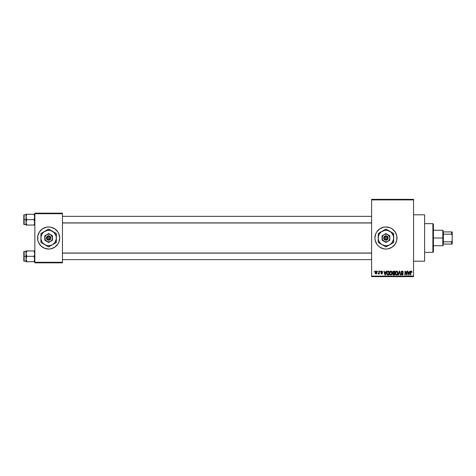 <?xml version="1.0" encoding="UTF-8"?>
<svg xmlns="http://www.w3.org/2000/svg" width="476" height="476" viewBox="0 0 476 476"><rect width="100%" height="100%" fill="white"/><g stroke="black" fill="none" stroke-linecap="round" stroke-linejoin="round"><path stroke-width="0.71" d="M388.101 227.171A11.043 11.043 0 0 0 379.824 228.813L383.799 227.171L385.953 226.957L390.177 227.802L392.087 228.819L395.134 231.866L396.782 235.846L396.782 240.154L395.134 244.134L392.087 247.181L388.107 248.829L385.953 249.043A11.043 11.043 0 0 1 374.909 238A11.043 11.043 0 0 1 385.953 226.957A11.043 11.043 0 0 1 396.996 238A11.043 11.043 0 0 1 385.953 249.043L383.799 248.829A11.043 11.043 0 0 0 388.101 248.829M379.812 228.825A11.043 11.043 0 0 0 375.124 235.84M375.124 235.852A11.043 11.043 0 0 0 375.124 240.148L374.909 238L375.754 233.775L376.772 231.866L379.818 228.819M375.124 240.16A11.043 11.043 0 0 0 379.812 247.175M379.824 247.187A11.043 11.043 0 0 0 383.793 248.829L379.818 247.181L378.146 245.806L376.772 244.134L375.124 240.154M413.555 261.187L424.598 261.187L424.598 214.813L413.555 214.813L424.598 214.813L424.598 261.187L413.555 261.187M56.448 230.194A11.043 11.043 0 0 0 38.443 242.225L37.812 240.154L37.812 235.846L39.46 231.866L42.507 228.819L46.487 227.171L48.641 226.957L50.795 227.171L54.776 228.819L57.822 231.866L58.846 233.775L59.684 238L58.846 242.225L57.822 244.134L54.776 247.181L50.795 248.829L48.641 249.043A11.043 11.043 0 0 1 37.604 238A11.043 11.043 0 0 1 48.641 226.957A11.043 11.043 0 0 1 59.684 238A11.043 11.043 0 0 1 48.641 249.043L44.417 248.198A11.043 11.043 0 0 0 58.846 233.775L57.822 231.866M40.835 245.806A11.043 11.043 0 0 0 44.417 248.198L40.835 245.806L38.443 242.225L39.46 244.134M371.601 199.908L371.601 276.092L413.555 276.092L413.555 199.908L371.601 199.908L371.601 199.355L413.555 199.355L413.555 199.908L413.555 199.355L371.601 199.355L371.601 276.645L413.555 276.645L413.555 199.908L371.601 199.908M377.522 271.677L377.873 271.124L377.522 271.677M378.247 273.89L378.926 273.486L378.176 273.831L378.86 273.153L378.926 271.124L379.277 271.124L379.277 273.932L378.926 273.486L378.593 273.968L378.176 273.831L378.926 272.581L378.176 273.831L378.926 273.486L379.277 273.932L379.277 271.124L378.926 271.124L379.277 271.124L379.277 273.932L378.926 273.932M379.931 271.677L380.282 271.124L379.931 271.677M380.836 271.98L381.341 271.136L382.353 271.403L382.537 271.974L381.764 271.481L381.193 271.82L382.43 272.855L382.151 273.867L381.014 273.64L380.883 273.182L381.764 273.581L382.133 273.17L381.038 272.581L380.836 271.98L382.139 273.242L381.687 273.581L380.883 273.182L381.698 273.986L382.49 273.182L381.187 271.909L381.657 271.475L382.537 271.974L381.681 271.076L380.836 271.98M386.036 271.124L385.733 272.278L386.036 271.124L386.405 271.124L385.334 274.985L384.965 274.985L383.846 271.124L384.215 271.124L384.519 272.278L385.733 272.278L384.519 272.278L384.215 271.124L383.846 271.124L384.965 274.985L385.334 274.985L386.405 271.124L386.036 271.124L386.405 271.124L385.334 274.985L384.965 274.985L383.846 271.124L384.215 271.124M390.82 271.076L391.641 271.433L392.099 272.32L391.813 274.474L390.487 274.991L389.6 273.992L389.648 271.986L390.82 271.076L389.814 271.665L389.463 273.051C389.404 274.122 389.856 274.783 390.82 275.039C391.802 274.777 392.254 274.099 392.176 273.004L391.831 271.677L390.897 271.076M396.014 271.231L396.895 271.112L397.662 271.778L397.674 274.331L396.425 275.027L395.372 273.992L395.419 271.986L396.591 271.076L395.586 271.665L395.235 273.051C395.175 274.122 395.627 274.783 396.591 275.039C397.573 274.777 398.025 274.099 397.948 273.004L397.662 271.778M411.401 271.088L412.002 272.278L411.347 271.546L410.865 271.754L410.794 274.985L410.443 274.985L410.568 271.522L411.24 271.076L410.443 272.367L410.443 274.985L410.794 274.985L410.847 271.82L411.222 271.522L412.002 272.278L411.788 271.344L412.002 272.278L411.645 272.201M409.723 271.124L409.419 272.278L409.723 271.124L410.092 271.124L409.027 274.985L408.652 274.985L407.533 271.124L407.902 271.124L408.206 272.278L409.419 272.278L408.206 272.278L407.902 271.124L407.533 271.124L408.652 274.985L409.027 274.985L410.092 271.124L409.723 271.124L410.092 271.124L409.027 274.985L408.652 274.985L407.533 271.124L407.902 271.124M406.778 271.124L406.778 274.218L406.778 271.124L407.129 271.124L407.129 274.985L406.754 274.985L405.272 271.891L405.272 274.985L404.921 274.985L404.921 271.124L405.302 271.124L406.778 274.218L405.302 271.124L404.921 271.124L404.921 274.985L405.272 274.985L405.272 271.891L406.754 274.985L407.129 274.985L407.129 271.124L406.778 271.124L407.129 271.124L407.129 274.985L406.754 274.985M401.113 273.992L401.458 273.831L402.155 274.587L402.815 273.968L401.006 272.195L401.476 271.243L402.351 271.094L403.267 272.379L402.071 271.522L401.375 272.343L402.91 273.272L403.107 274.384L402.166 275.039L401.179 274.319L401.458 273.831L401.762 274.485L402.41 274.551L402.809 273.861L401.31 272.956L401.006 272.195L401.542 273.117L402.708 273.575L402.155 274.587L401.107 273.884L402.166 275.039L403.166 273.98L401.357 272.189L402.071 271.522L403.267 272.379L402.226 271.076M399.406 271.879L398.549 274.985L398.18 274.985L399.287 271.124L399.626 271.124L400.673 274.985L400.304 274.985L399.477 271.576L398.549 274.985L398.18 274.985L398.549 274.985L399.477 271.576L400.304 274.985L400.673 274.985L399.626 271.124L399.287 271.124L399.626 271.124L400.673 274.985L400.304 274.985L399.542 271.879M393.009 273.242L392.676 274.015L393.057 273.206L392.575 272.26L392.843 271.427L394.735 271.124L394.735 274.985L392.938 274.729L392.682 273.902L393.057 273.206L392.575 272.26L393.057 273.206L392.676 274.015L393.646 274.985L394.735 274.985L394.735 271.124L393.646 271.124L394.735 271.124L394.735 274.985L393.646 274.985M386.869 271.748L387.934 271.124C386.958 271.326 386.512 271.98 386.607 273.075L387.155 271.368L388.963 271.124L388.963 274.985L387.19 274.789L386.607 273.212L387.422 274.92L388.963 274.985L388.963 271.124L387.934 271.124L388.963 271.124L388.963 274.985M375.397 273.688L375.1 272.064L375.796 271.106L376.825 271.576L376.915 273.289L376.04 273.986L375.177 273.319L375.064 272.558L376.04 273.986L377.022 272.528L376.099 271.076M374.207 271.677L374.558 271.124L374.207 271.677M34.843 213.159L62.445 213.159L62.445 213.712L34.843 213.712L34.843 262.288L62.445 262.288L62.445 213.159L34.843 213.159L34.843 213.712L34.843 213.159M34.843 262.841L62.445 262.841L62.445 213.712L34.843 213.712L34.843 262.841L34.843 262.288L62.445 262.288L62.445 262.841L34.843 262.841M57.822 244.134L58.846 242.225M39.46 231.866L38.443 233.775M371.601 276.645L371.601 276.092L413.555 276.092L413.555 276.645L371.601 276.645M388.113 248.829A11.043 11.043 0 0 0 388.113 227.171M395.134 244.134L396.151 242.225M396.151 233.775L395.134 231.866M411.788 271.344L411.24 271.076L411.788 271.344L412.002 272.278M411.651 272.326L411.222 271.522L410.847 271.82L410.794 272.337L411.222 271.522L410.847 271.82L411.258 271.528L411.651 272.326M410.794 274.985L410.443 274.985L410.443 272.26M408.973 273.855L409.3 272.73L408.813 274.587L408.325 272.73L409.3 272.73L408.325 272.73L408.616 273.789M405.272 274.985L404.921 274.985L404.921 271.124L405.302 271.124M402.94 271.427L403.267 272.379L402.892 272.26M402.892 272.254L402.69 271.79M402.071 271.522L401.387 271.986M403.023 273.42L403.154 273.783M403.166 273.98L403.023 274.569M402.268 275.033L401.845 274.997M401.881 274.545L401.476 273.98M401.488 274.039L401.637 274.372M402.809 274.057L402.285 274.581M402.708 273.575L402.149 273.313L402.815 273.968L401.922 273.248M401.964 273.266L401.542 273.117M402.101 271.076L401.006 272.195M401.179 271.558L401.47 271.249M401.476 271.243L401.994 271.076M399.287 271.124L398.18 274.985L399.287 271.124M397.746 271.957L397.871 272.32M397.936 273.349L397.894 273.67M396.764 275.027L397.067 274.938M395.52 274.343L395.27 273.551M397.514 271.552L397.049 271.171M396.514 274.581L397.079 274.432M395.961 274.301L396.448 274.575M395.764 274.003L396.585 274.587L395.74 273.938L395.586 273.063L395.74 273.938L395.586 273.063L396.597 271.522L395.782 272.064L395.586 273.063L395.705 272.248M397.198 271.79L396.597 271.522L397.597 272.998L396.651 274.587M397.585 272.748L397.18 274.349L397.597 272.998L397.157 271.748M397.484 272.254L397.246 271.838M393.545 274.985L392.825 274.575M393.646 271.124L392.575 272.26M392.944 272.064L393.694 272.932L392.926 272.254L393.194 271.665M393.319 271.612L394.384 271.576L393.23 271.647L393.134 272.79L394.384 272.932L393.545 272.926M393.563 274.533L393.033 273.867L393.295 274.479L394.384 274.539L393.027 273.956L393.354 273.42L393.039 274.093M394.384 273.385L394.384 274.539L394.384 273.385L393.354 273.42L393.027 273.956L393.354 273.42L393.027 273.956L393.354 273.42L394.384 273.385M394.384 271.576L394.384 272.932L394.384 271.576M393.277 271.623L392.932 272.159M393.723 273.385L393.099 273.629M391.992 271.992L392.099 272.32M392.164 273.361L392.117 273.688M391.712 274.61L390.737 275.033M389.767 271.742L390.665 271.082M390.974 271.082L391.278 271.171M389.529 273.718L389.856 274.509M390.742 274.581L391.308 274.432M390.189 274.301L390.677 274.575M389.993 274.003L390.814 274.587L389.969 273.938L389.814 273.063L389.969 273.938L389.814 273.063L390.826 271.522L390.011 272.064L389.814 273.063L389.933 272.248M391.427 271.79L390.826 271.522L391.825 272.998L390.879 274.587M391.813 272.748L391.409 274.349L391.825 272.998L391.385 271.748M387.982 274.985L387.422 274.92M386.869 274.384L386.661 273.765M386.756 274.128L386.613 273.349M386.994 273.623L387.488 274.462L388.612 274.539L388.612 271.576L387.095 272.141L388.612 271.576L388.612 274.539L387.488 274.462L387.047 272.296M387.226 271.885L386.958 273.278M387.839 271.582L387.464 271.671M387.208 274.2L387.994 274.539M385.286 273.855L385.614 272.73L385.286 273.855M385.126 274.587L384.638 272.73L385.155 274.402M384.638 272.73L385.614 272.73L384.638 272.73M382.537 271.974L382.145 271.82M382.186 272.028L381.657 271.475L382.186 272.028L381.657 271.475L381.187 271.909L382.49 273.266M381.871 271.51L381.187 271.909L381.621 272.32M381.657 271.475L381.252 272.141M380.901 273.289L381.687 273.581L382.139 273.242L381.621 272.849L382.133 273.278M381.234 273.129L381.687 273.581L382.139 273.242L381.687 273.581L382.139 273.242L381.687 273.581L381.234 273.129M380.854 271.76L381.056 271.332M378.271 273.432L378.86 273.153M378.926 271.124L378.926 272.581M376.623 271.314L376.879 271.683M375.98 271.076L375.064 272.558M375.1 272.064L375.284 271.516M375.57 271.213L375.915 271.082M375.725 271.594L375.588 273.313M375.528 273.2L376.052 273.581L376.671 272.528L376.052 273.581L376.421 273.408L376.581 271.927M375.963 273.575L375.415 272.528L375.945 271.481L376.665 272.361M376.647 272.189L376.117 271.481M408.848 274.402L408.926 274.033M397.061 271.671L396.532 271.528M391.29 271.671L390.76 271.528M387.095 272.141L386.964 272.843M384.929 273.789L385.03 274.188M375.421 272.361L375.421 272.7M432.88 223.649L433.428 224.196L433.428 251.804L432.88 252.351L424.598 252.351L432.88 252.351L432.88 223.649L424.598 223.649L432.88 223.649L432.88 252.351L433.428 251.804L433.428 224.196L432.88 223.649M26.067 254.351L26.007 256.326L26.84 256.326L26.007 253.643L26.84 250.953L34.01 250.953L34.778 252.935L34.784 254.339L34.01 256.326L26.84 256.326L26.067 254.351M24.133 256.326L24.133 251.358L24.133 256.326L26.007 256.326L26.007 259.015L26.84 256.326L34.01 256.326L34.843 259.015L34.01 261.705L26.84 261.705L26.007 259.015L26.007 261.705L26.84 261.705L26.007 261.705L26.067 258.319L26.84 256.326L24.133 256.326L24.133 261.294L24.133 256.326L23.8 256.326L24.133 256.326M23.8 251.691L23.8 256.326L23.8 251.691L26.007 251.358L26.007 259.087M34.843 261.705L34.01 261.705L34.843 261.705L34.01 261.705L34.605 260.402M26.055 259.64L26.84 261.705L34.01 261.705M34.796 253.018L34.611 252.256L34.784 254.339L34.01 256.326L34.796 259.64M34.611 250.953L26.84 250.953L26.067 252.94L26.84 250.953L26.007 250.953L26.84 250.953L26.007 250.953L26.007 251.364M23.8 260.967L23.8 256.326L23.8 260.967L26.007 261.294M26.067 261.705L26.84 261.705L26.007 259.015M26.239 250.953L26.055 253.018M26.84 250.953L26.239 252.25M34.034 251.001L34.611 252.262M371.601 253.119L62.445 253.119L371.601 253.119M62.445 222.881L371.601 222.881L62.445 222.881M443.364 231.925L443.364 234.174L443.364 231.925L451.647 231.925L443.364 231.925M443.364 238L443.364 234.174L443.364 241.826L443.364 238L442.817 238L443.364 238M433.428 230.271L442.817 230.271L442.817 238L442.817 230.271L443.364 230.824M433.428 238L442.817 238L433.428 238M443.364 244.075L443.364 241.826L443.364 244.075L452.2 244.075L452.2 240.648L451.647 241.826L443.364 241.826L451.647 241.826L451.647 244.075L451.647 241.826L452.2 240.648L452.2 244.075L443.364 244.075M433.428 245.729L442.817 245.729L442.817 238L442.817 245.729L443.364 245.176M452.2 231.925L451.647 231.925L451.647 234.174L452.2 235.352L452.2 240.648L452.2 231.925L452.2 235.352L451.647 234.174L451.647 231.925L452.2 231.925M443.364 234.174L451.647 234.174L443.364 234.174M34.784 214.295L26.84 214.295L34.843 214.295L34.01 214.295L34.843 216.985L34.01 219.674L34.843 219.674L34.01 219.674L34.778 221.649L34.784 223.054L34.01 225.047L34.778 223.065L34.01 225.047L26.84 225.047L26.007 222.357L26.84 219.674L26.067 217.693L26.239 215.604L26.067 216.277L26.84 214.295L26.239 215.598L26.84 214.295L26.007 214.295L26.007 219.674L23.8 219.674L23.8 224.309L23.8 215.033L24.133 224.642L24.133 219.674L26.007 219.674L26.007 225.047L34.784 225.047L34.01 225.047L34.605 223.75M26.055 222.982L26.811 224.999M34.796 216.36L34.01 219.674L26.84 219.674L34.01 219.674L34.796 222.982M26.007 214.706L24.133 214.706L24.133 219.674L24.133 214.706L23.8 215.033M26.239 220.977L26.84 219.674L26.007 216.985L26.007 222.357L26.239 220.977M26.067 214.295L26.84 214.295L26.007 214.295L26.055 216.36M26.84 214.295L26.239 215.598M26.239 223.738L26.007 222.357L26.007 225.047M34.01 214.295L34.605 215.598L34.01 214.295M34.784 216.288L34.611 215.604L34.784 216.288M34.01 225.047L34.611 225.047M387.512 238.553L384.394 238.553L384.995 239.351L385.953 239.654L386.911 239.351L387.512 238.553A1.654 1.654 0 0 1 384.394 238.553L383.817 238.553A2.207 2.207 0 0 0 388.089 238.553L387.512 238.553L388.089 238.553L387.797 239.214L386.316 240.178L384.905 239.946L384.108 239.214L383.745 237.447L384.602 236.257L385.953 235.793L387.571 236.501L388.16 237.447L388.16 238.553L384.394 238.553M387.886 234.656L385.953 233.537L389.814 235.769L385.953 233.537L382.085 235.769L385.953 233.537L382.085 235.769L382.085 240.231L382.085 235.769L382.085 240.231L385.953 242.462L382.085 240.231L385.953 242.462L389.814 240.231L385.953 242.462L389.814 240.231L389.814 238A3.862 3.862 0 0 1 384.019 241.344A3.862 3.862 0 0 1 384.019 234.656A3.862 3.862 0 0 1 389.814 238L389.814 235.769L386.952 234.269L384.953 234.269L383.222 235.269L382.222 237L382.609 239.934L384.953 241.731L386.952 241.731L388.684 240.731L389.683 239L389.683 237L387.886 234.656M389.814 244.694L392.087 242.706L393.616 239.011L393.42 236.001L391.415 232.532L387.952 230.533L384.941 230.336L381.246 231.866L379.259 234.138L378.485 236.001L378.289 239.011L378.813 240.957L380.485 243.468L382.085 244.694L384.941 245.664L387.952 245.467L389.814 244.694L385.953 246.925L385.03 246.395L385.953 246.925L393.682 242.462L389.814 244.694L393.682 242.462L393.682 233.537L392.76 233.008L393.682 233.537L393.682 238A7.729 7.729 0 0 1 382.085 244.694L385.953 246.925L388.809 245.277M378.795 233.204L382.085 231.306A7.729 7.729 0 0 1 389.814 231.306L385.953 229.075L389.814 231.306L385.953 229.075L378.224 233.537L381.086 231.883L378.224 233.537L378.224 242.462L378.224 238L378.224 242.462L382.085 244.694A7.729 7.729 0 0 1 382.085 231.306L381.086 231.883M390.82 231.883L389.814 231.306A7.729 7.729 0 0 1 393.682 238L393.682 233.537L389.814 231.306M383.091 230.729L382.085 231.306M380.104 243.545L380.502 243.777M393.682 241.403L393.682 242.462M393.682 239.94L393.682 240.297M393.682 238L393.682 239.154M390.832 244.105L393.105 242.796M388.232 245.61L387.833 245.842M383.103 245.277L385.382 246.592M382.085 244.694L381.08 244.111M378.224 239.166L378.224 241.397M378.224 234.597L378.224 233.537M378.224 236.06L378.224 235.703M378.224 238L378.224 236.846M388.803 230.723L385.953 229.075M384.072 230.158L383.674 230.39M393.682 236.834L393.682 234.603M391.403 232.223L391.802 232.455M379.824 233.294L379.259 234.138M392.081 242.706L392.646 241.862M384.394 237.447L387.512 237.447L386.911 236.649L385.953 236.346L384.995 236.649L384.394 237.447A1.654 1.654 0 0 1 387.512 237.447L388.089 237.447A2.207 2.207 0 0 0 383.817 237.447L387.512 237.447M388.16 238.553L388.16 237.447L388.089 238.553M383.817 238.553L383.745 237.447L383.745 238.553M50.206 238.553L47.082 238.553L47.689 239.351L48.641 239.654L49.599 239.351L50.206 238.553A1.654 1.654 0 0 1 47.082 238.553L46.505 238.553A2.207 2.207 0 0 0 50.783 238.553L50.206 238.553L50.783 238.553L50.486 239.214L49.004 240.178L47.594 239.946L46.797 239.214L46.434 237.447L47.291 236.257L48.641 235.793L50.266 236.501L50.849 237.447L50.849 238.553L47.082 238.553M50.575 234.656L48.641 233.537L52.509 235.769L48.641 233.537L44.78 235.769L48.641 233.537L44.78 235.769L44.78 240.231L44.78 235.769L44.78 240.231L48.641 242.462L44.78 240.231L48.641 242.462L52.509 240.231L48.641 242.462L52.509 240.231L52.509 238A3.862 3.862 0 0 1 46.713 241.344A3.862 3.862 0 0 1 46.713 234.656A3.862 3.862 0 0 1 52.509 238L52.509 235.769L49.641 234.269L47.642 234.269L45.91 235.269L44.911 237L45.297 239.934L47.642 241.731L49.641 241.731L51.378 240.731L52.378 239L52.378 237L50.575 234.656M52.509 244.694L54.776 242.706L56.305 239.011L56.108 236.001L54.109 232.532L50.64 230.533L47.636 230.336L43.935 231.866L41.947 234.138L40.978 236.988L40.978 239.011L41.947 241.862L43.179 243.468L45.684 245.14L47.636 245.664L50.64 245.467L52.509 244.694L48.641 246.925L47.725 246.395L48.641 246.925L56.37 242.462L52.509 244.694L56.37 242.462L56.37 233.537L55.454 233.008L56.37 233.537L56.37 238A7.729 7.729 0 0 1 44.78 244.694L40.912 242.462L40.912 241.397L40.912 242.462L48.641 246.925L51.497 245.277M52.509 231.306L48.641 229.075L52.509 231.306L48.641 229.075L40.912 233.537L44.78 231.306L40.912 233.537L40.912 242.462L44.78 244.694A7.729 7.729 0 0 1 44.78 231.306A7.729 7.729 0 0 1 56.37 238L56.37 233.537L53.508 231.883M45.779 230.729L44.78 231.306M56.37 241.403L56.37 242.462M56.37 239.94L56.37 240.297M56.37 238L56.37 239.154M53.52 244.105L55.799 242.796M50.926 245.61L50.521 245.842M45.791 245.277L48.07 246.592M42.792 243.545L43.197 243.777M44.78 244.694L43.78 244.117M40.912 239.166L40.912 241.397M43.762 231.895L41.489 233.204M40.912 234.597L40.912 233.537M40.912 236.06L40.912 235.703M40.912 238L40.912 236.846M51.491 230.723L48.641 229.075M46.761 230.158L46.362 230.39M56.37 236.834L56.37 234.603M54.091 232.223L54.49 232.455M42.513 233.294L41.947 234.138M54.77 242.706L55.335 241.862M47.082 237.447L50.206 237.447L49.599 236.649L48.641 236.346L47.689 236.649L47.082 237.447A1.654 1.654 0 0 1 50.206 237.447L50.783 237.447A2.207 2.207 0 0 0 46.505 237.447L50.206 237.447M50.849 238.553L50.849 237.447L50.783 238.553M46.505 238.553L46.434 237.447L46.434 238.553M34.29 259.64L34.843 260.193M34.29 253.018L34.843 252.464M62.445 259.64L371.601 259.64M62.445 253.018L371.601 253.018M371.601 216.36L62.445 216.36M371.601 222.982L62.445 222.982M34.29 216.36L34.843 215.806M26.007 224.642L23.8 224.309M34.29 222.982L34.843 223.536"/></g></svg>

